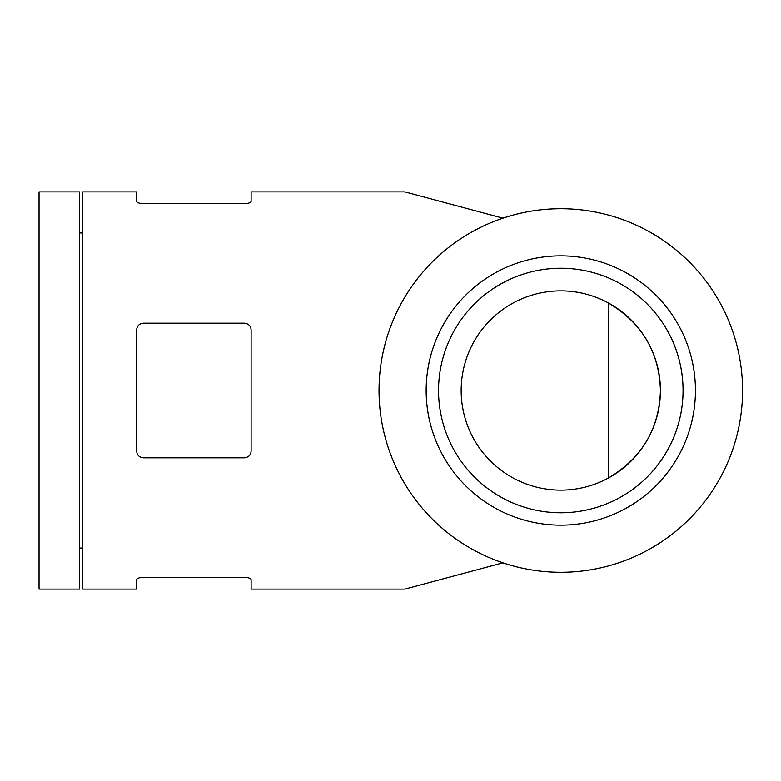 <?xml version="1.0" encoding="UTF-8"?>
<svg xmlns="http://www.w3.org/2000/svg" width="781" height="781" viewBox="0 0 781 781"><rect width="100%" height="100%" fill="white"/><g stroke="black" fill="none" stroke-linecap="round" stroke-linejoin="round"><path stroke-width="1.17" d="M143.401 203.656C139.243 203.46 136.997 202.699 136.665 201.371C136.987 202.699 139.233 203.46 143.401 203.656L244.385 203.656C248.543 203.46 250.789 202.699 251.121 201.371L251.121 191.901L404.87 191.901L502.954 218.182M136.665 201.371L136.665 191.901L82.806 191.901L82.806 589.099L136.665 589.099L136.665 579.629C136.987 578.301 139.233 577.54 143.401 577.344C139.243 577.54 136.997 578.301 136.665 579.629M502.954 562.818L404.87 589.099L251.121 589.099L251.121 579.629C250.789 578.301 248.543 577.54 244.385 577.344L143.401 577.344M251.121 451.086L251.121 329.914C250.789 325.892 248.553 323.656 244.385 323.178L143.401 323.178C139.243 323.646 136.997 325.892 136.665 329.914L136.665 451.086C136.987 455.108 139.233 457.344 143.401 457.822L244.385 457.822C248.543 457.354 250.789 455.108 251.121 451.086M560.797 290.864A99.636 99.636 0 0 1 647.088 440.318A99.636 99.636 0 0 1 474.516 440.318A99.636 99.636 0 0 1 560.797 290.864M660.433 390.5C659.271 428.925 641.865 458.135 608.233 478.128L608.233 302.872C641.865 322.865 659.271 352.075 660.433 390.5M560.797 208.732A181.768 181.768 0 0 1 718.217 481.389A181.768 181.768 0 0 1 403.386 481.389A181.768 181.768 0 0 1 560.797 208.732M560.797 255.856A134.644 134.644 0 0 1 677.41 457.822A134.644 134.644 0 0 1 444.194 457.822A134.644 134.644 0 0 1 560.797 255.856M560.797 268.244A122.256 122.256 0 0 1 666.681 451.633A122.256 122.256 0 0 1 454.923 451.633A122.256 122.256 0 0 1 560.797 268.244M82.806 232.963L79.447 232.963M79.447 191.901L79.447 589.099L39.05 589.099L39.05 191.901L79.447 191.901M82.806 548.037L79.447 548.037"/></g></svg>
